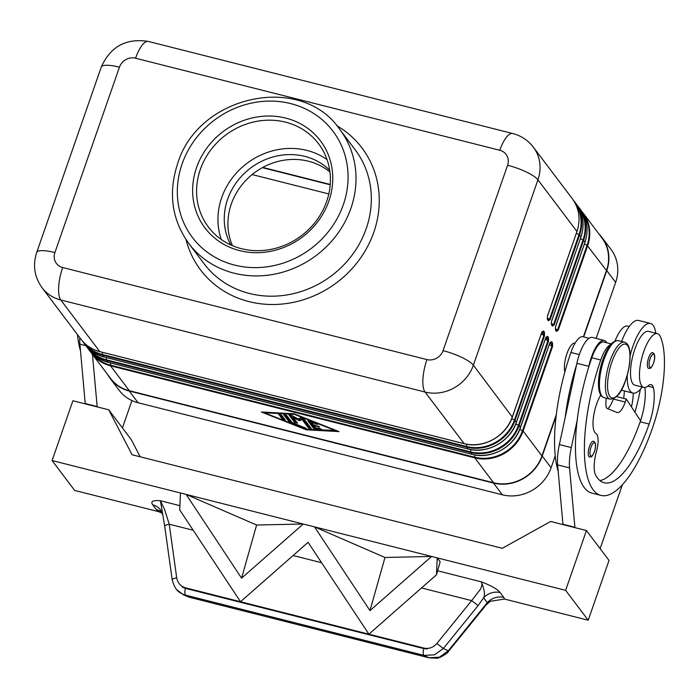 <?xml version="1.0" encoding="UTF-8"?>
<svg xmlns="http://www.w3.org/2000/svg" width="699" height="699" viewBox="0 0 699 699"><rect width="100%" height="100%" fill="white"/><g stroke="black" fill="none" stroke-linecap="round" stroke-linejoin="round"><path stroke-width="1.05" d="M551.555 324.965L552.42 326.11A1.302 1.188 -37.1 0 0 552.271 325.026L551.406 323.882A1.302 1.188 142.9 0 1 551.555 324.965L551.476 321.365L580.983 236.882C584.871 224.79 583.333 213.859 576.36 204.091A39.161 35.719 142.9 0 1 580.948 236.751L579.017 234.584L549.554 319.198L548.165 319.583M548.234 319.688L547.369 318.543A1.302 1.188 142.9 0 1 547.378 318.543A1.302 1.188 142.9 0 1 547.527 319.635L548.383 320.771A1.302 1.188 -37.1 0 0 548.234 319.688L548.234 319.688A1.302 1.188 -37.1 0 0 548.112 319.548M555.591 330.304L556.448 331.448A1.302 1.188 -37.1 0 0 556.299 330.365L555.434 329.22A1.302 1.188 142.9 0 1 555.591 330.304L555.513 326.704L585.011 242.212C588.908 230.12 587.37 219.198 580.388 209.429A39.161 35.719 142.9 0 1 584.976 242.09L583.053 239.914L553.582 324.537L552.193 324.921M556.448 331.448L558.195 330.26L587.667 245.646A39.161 35.719 -37.1 0 0 583.08 212.985L601.891 237.887A39.161 35.719 142.9 0 1 606.479 270.548L587.081 245.253L557.619 329.867L556.221 330.26M542.005 331.964L542.817 333.039A1.302 1.188 -37.1 0 0 544.425 332.139L543.569 331.003A1.302 1.188 142.9 0 1 542.031 331.911M541.777 332.541L543.778 334.174L543.927 335.354L514.464 419.968A38.777 35.369 142.9 0 1 466.609 446.53L102.351 354.48A38.777 35.369 142.9 0 1 84.413 343.13M546.033 337.294L546.845 338.368A1.302 1.188 -37.1 0 0 548.462 337.477L547.597 336.341A1.302 1.188 142.9 0 1 546.059 337.25M545.814 337.87L547.806 339.513L547.964 340.684L518.492 425.307L519.069 425.691L548.54 341.077L548.462 337.477M550.069 342.632L551.843 344.852L551.992 346.022L522.529 430.636A38.777 35.369 142.9 0 1 474.673 457.207L110.416 365.158A38.777 35.369 142.9 0 1 92.478 353.808M549.842 343.209L550.882 343.707A1.302 1.188 -37.1 0 0 552.49 342.816L551.633 341.671A1.302 1.188 142.9 0 1 550.096 342.589M600.764 395.031A22.84 7.558 104.2 0 0 593.399 417.687A22.84 7.558 104.2 0 0 595.976 433.511A16.313 5.4 -75.8 0 1 596.457 451.554A22.84 7.558 104.2 0 0 595.662 475.171A91.368 30.223 104.2 0 0 604.172 482.764A91.368 30.223 104.2 0 0 649.144 424.057A32.635 10.791 104.2 0 0 653.285 387.508A16.313 5.4 104.2 0 0 651.18 384.625A16.313 5.4 104.2 0 0 648.462 385.665A27.742 9.174 -75.8 0 1 643.849 387.421L634.893 385.158A27.742 9.174 -75.8 0 1 631.957 382.135A27.742 9.174 -75.8 0 1 634.334 350.697A27.742 9.174 -75.8 0 1 648.489 331.378L657.444 333.641A27.742 9.174 -75.8 0 1 660.38 336.665A77.187 25.531 -75.8 0 1 652.368 428.33A104.422 34.539 -75.8 0 1 600.974 495.416A104.422 34.539 -75.8 0 1 600.756 360.02A24.474 8.1 -75.8 0 1 609.17 345.472A24.474 8.1 -75.8 0 1 610.716 344.528M643.849 387.421A27.742 9.174 -75.8 0 1 640.913 384.398A27.742 9.174 -75.8 0 1 643.29 352.96A27.742 9.174 -75.8 0 1 657.444 333.641M600.974 495.416L592.018 493.153A104.422 34.539 -75.8 0 1 577.129 420.606A104.422 34.539 -75.8 0 1 588.593 367.517A104.422 34.539 -75.8 0 1 591.8 357.757A24.474 8.1 -75.8 0 1 600.214 343.209A24.474 8.1 -75.8 0 1 603.84 342.038L611.267 343.908M564.871 371.903A16.313 5.4 -75.8 0 1 566.941 353.633A16.313 5.4 -75.8 0 1 574.971 343.157L575.094 343.183M558.151 471.275A104.422 34.539 -75.8 0 1 570.9 352.479A24.474 8.1 -75.8 0 1 579.314 337.932A24.474 8.1 -75.8 0 1 582.94 336.752L588.986 338.281M642.198 387.01A35.894 11.874 -75.8 0 1 632.892 393.074A35.894 11.874 -75.8 0 1 630.236 391.16A35.894 11.874 -75.8 0 1 627.23 375.206M630.079 355.756A35.894 11.874 -75.8 0 1 650.489 323.462A35.894 11.874 -75.8 0 1 653.146 325.376A35.894 11.874 -75.8 0 1 655.793 333.222M650.489 323.462L638.545 320.448A35.894 11.874 104.2 0 0 621.612 341.479M648.628 357.862A8.161 2.7 -75.8 0 1 652.648 352.619C655.077 353.808 655.382 357.338 653.574 363.2C650.21 370.121 650.856 367.691 648.646 368.443A8.161 2.7 -75.8 0 1 648.628 357.862M589.502 446.469A8.161 2.7 -75.8 0 1 593.512 441.226C595.95 442.415 596.256 445.945 594.447 451.807C591.083 458.727 591.73 456.298 589.519 457.05A8.161 2.7 -75.8 0 1 589.502 446.469M185.392 588.348A6.527 2.158 104.2 0 0 184.851 592.577A6.527 2.158 104.2 0 0 185.707 595.164L424.075 655.4A6.527 2.158 -75.8 0 1 423.21 652.814A6.527 2.158 -75.8 0 1 423.76 648.585L185.392 588.348L182.168 587.02L185.209 587.754C180.464 586.181 177.625 582.861 176.698 577.776L169.219 524.206A6.527 1.372 172 0 0 165.541 525.333A6.527 1.372 172 0 0 164.702 526.172L172.19 579.742A6.527 1.372 172 0 0 172.199 579.786M176.698 577.776A6.527 1.372 172 0 0 173.029 578.903A6.527 1.372 172 0 0 172.19 579.742C173.999 586.697 176.777 591.083 180.525 592.909L188.643 597.042A6.527 2.158 104.2 0 0 188.809 597.112A6.527 2.158 104.2 0 0 189.001 597.138M448.732 651.057C448.478 652.84 438.78 658.842 436.394 658.187L429.107 657.838A6.527 2.158 -75.8 0 1 428.941 657.768L424.075 655.4L434.516 654.823L443.341 648.48L436.858 643.517C433.371 647.492 429.16 649.03 424.214 648.156L427.255 648.952L423.76 648.585M486.294 604.749L490.383 601.289L504.521 599.069L503.813 597.444A16.313 14.88 -37.1 0 0 494.971 597.759A16.313 14.88 -37.1 0 0 487.273 602.66L486.312 604.722L448.741 651.066L443.341 648.48L478.116 605.587L471.633 600.624L436.858 643.517M503.813 597.444L500.152 592.603A16.313 14.88 -37.1 0 0 491.318 592.918A16.313 14.88 -37.1 0 0 483.621 597.82L487.273 602.66L448.208 650.848L439.391 657.2L428.941 657.768L188.643 597.042L183.444 594.788L188.809 597.112L429.116 657.838M160.517 509.912A16.313 14.88 -37.1 0 0 160.499 509.894A16.313 14.88 -37.1 0 0 159.905 509.169A16.313 14.88 -37.1 0 0 152.705 504.8L156.358 509.641A16.313 14.88 142.9 0 1 161.915 512.411M193.204 530.261L169.219 524.206L164.667 509.72L160.412 500.746C152.924 500.065 150.355 501.41 152.705 504.8M500.152 592.603C497.277 589.082 490.969 585.482 481.235 581.821C482.354 583.412 482.03 585.963 480.274 589.475L471.633 600.624L421.497 587.955M221.303 239.495A69.052 62.98 142.9 0 1 221.67 197.703A69.052 62.98 142.9 0 1 306.878 150.399A69.052 62.98 142.9 0 1 327.045 159.599M241.47 248.695A69.052 62.98 142.9 0 1 208.407 227.053A69.052 62.98 142.9 0 1 210.294 150.591A69.052 62.98 142.9 0 1 285.542 122.15A69.052 62.98 142.9 0 1 318.595 143.793A69.052 62.98 142.9 0 1 316.708 220.255A69.052 62.98 142.9 0 1 241.47 248.695M232.452 245.672A62.526 57.03 142.9 0 1 244.528 181.81A62.526 57.03 142.9 0 1 308.451 161.216A62.526 57.03 142.9 0 1 329.945 172.006M230.819 244.956A62.526 57.03 142.9 0 1 227.638 199.215A62.526 57.03 142.9 0 1 304.799 156.375A62.526 57.03 142.9 0 1 329.701 170.241M239.626 250.618A72.312 65.959 142.9 0 1 196.533 167.638A72.312 65.959 142.9 0 1 285.769 118.096A72.312 65.959 142.9 0 1 328.862 201.076A72.312 65.959 142.9 0 1 239.626 250.618M309.072 420.623L313.834 426.932L315.59 427.805M313.423 428.129L307.84 420.746L309.727 420.842L317.774 424.398L311.518 422.423L313.213 424.66L319.635 426.862L314.017 425.726L315.703 427.963L318.858 428.129L321.496 429.317L316.009 429.16L313.423 428.129L313.834 426.932M314.017 425.726L314.297 424.931M311.518 422.423L311.789 421.663M278.656 414.411L281.645 415.171L285.323 420.125L282.291 419.217L278.752 414.158M279.888 414.297L282.702 418.019L284.458 418.893M336.009 430.846L294.594 414.402L264.353 412.742L305.76 429.186L336.14 430.47M264.353 412.742L264.554 412.165M306.223 429.798L261.365 411.982L294.13 413.791L338.998 431.606L306.223 429.798L306.433 429.221M284.93 414.577L289.604 420.763L291.404 421.689M289.185 421.951L283.698 414.69L286.686 415.451L291.946 422.406L306.372 428.487L290.286 422.607L289.185 421.951L289.604 420.763M299.373 420.728L293.222 417.382L297.564 423.218L294.532 422.31L288.949 414.822L291.457 415.355L298.001 418.911L300.981 417.757L303.925 418.753L311.413 428.767L308.381 427.849L302.178 419.645L299.373 420.728L299.792 419.531L302.597 418.456L308.792 426.652L310.548 427.526M302.178 419.645L302.597 418.456M290.225 414.865L294.943 421.113L296.699 421.986M293.222 417.382L293.536 416.482M298.377 418.762L299.792 419.531M556.325 414.586L541.926 455.931A39.161 35.719 142.9 0 1 493.599 482.764L129.341 390.715A39.161 35.719 142.9 0 1 110.591 378.439L91.77 353.537A39.161 35.719 -37.1 0 0 110.521 365.804L474.778 457.854L474.804 454.935M314.419 526.828L303.191 524.014L314.515 526.871L369.963 610.611L431.58 556.456L437.242 557.889L431.641 556.456M186.03 494.385L180.447 492.978L186.135 494.42L241.574 578.169L303.252 524.014M437.224 557.863L436.482 574.779L368.906 634.176L308.093 542.337L240.517 601.734L179.713 509.894L180.464 492.996L52.084 460.554L72.906 400.754L108.738 409.806L131.316 439.688L140.193 456.796M182.168 587.02L427.255 648.952M185.209 587.754L424.214 648.156M369.963 610.611L384.992 557.479L431.58 556.448L314.515 526.871L384.992 557.479M256.603 525.028L303.191 524.014L186.126 494.429L256.603 525.028L241.574 578.169M436.482 574.779L440.169 561.76L437.242 557.889L565.622 590.332L588.209 620.214L609.03 560.415L586.452 530.532L565.622 590.332M504.521 599.069L588.209 620.214M108.738 409.806L132.067 454.743L502.301 548.304L550.62 521.471L586.452 530.532M156.358 509.641L158.35 511.589L74.662 490.436L52.084 460.554M478.116 605.587L483.621 597.82C485.255 594.797 484.459 589.467 481.235 581.821L437.609 570.795M158.35 511.589L162.185 513.11M179.896 505.674L160.412 500.746L164.711 526.172M176.777 589.694L183.444 594.788M85.261 403.873L79.887 344.161A32.635 10.791 -75.8 0 1 79.791 337.669M622.372 484.783L600.135 548.645M574.919 527.614L569.545 467.902A32.635 10.791 -75.8 0 1 571.31 447.57L577.129 420.606M92.451 354.428L97.196 406.888M122.421 427.919L131.945 400.579M84.955 403.472L96.899 406.486M80.437 350.548A104.422 34.539 -75.8 0 1 77.475 334.611M606.479 270.548L583.385 336.866M599.113 234.2A39.485 36.016 142.9 0 1 602.154 237.695A39.485 36.016 142.9 0 1 606.776 270.627L583.682 336.944M588.593 367.517L588.846 366.32A26.108 8.633 -75.8 0 1 604.242 340.457L592.298 337.434A26.108 8.633 104.2 0 0 576.902 363.305L559.366 444.555A32.635 10.791 104.2 0 0 557.601 464.879L562.975 524.6M613.39 398.832L613.32 399.033A16.313 5.4 -75.8 0 1 607.746 408.705M574.613 527.212L562.669 524.198M606.138 398.15L605.884 403.306A9.786 3.242 104.2 0 0 607.274 408.513L616.999 412.454A16.313 5.4 104.2 0 0 617.234 412.532A16.313 5.4 104.2 0 0 625.264 402.047L626.304 399.059L616.597 396.604M626.304 399.059L640.546 420.728A32.635 10.791 104.2 0 0 644.81 387.508M604.242 340.457A26.108 8.633 -75.8 0 1 606.758 342.772M599.96 480.589A91.368 30.223 104.2 0 0 640.188 421.794A32.635 10.791 104.2 0 0 640.546 420.728M565.185 417.591A104.422 34.539 -75.8 0 1 576.649 364.502M640.371 389.282A77.187 25.531 -75.8 0 1 634.937 412.192M631.512 406.984A32.635 10.791 104.2 0 0 633.303 393.153M623.674 398.395A32.635 10.791 104.2 0 0 624.347 390.907M614.998 341.06A27.742 9.174 -75.8 0 1 627.588 326.092L629.24 326.512M556.151 416.01L542.223 456.01A39.485 36.016 142.9 0 1 493.494 483.061L129.236 391.012A39.485 36.016 142.9 0 1 110.328 378.631A39.485 36.016 142.9 0 1 107.803 374.751M110.328 378.631L119.206 390.374A39.485 36.016 -37.1 0 0 138.105 402.746L502.363 494.805A39.485 36.016 -37.1 0 0 551.092 467.753L555.242 455.827M596.133 338.403L615.653 282.361A39.485 36.016 -37.1 0 0 611.022 249.429L602.154 237.695M330.234 184.475L262.789 167.428M262.387 167.655L330.208 184.789M328.81 193.938L252.138 174.567M547.527 319.635L547.448 316.035L576.946 231.544C580.843 219.451 579.305 208.52 572.324 198.752A39.161 35.719 142.9 0 1 576.911 231.413L537.933 179.826A26.108 6.317 -160.8 0 0 526.373 172.024A26.108 6.317 -160.8 0 0 507.596 165.252L443.035 350.645A13.054 11.909 142.9 0 1 426.932 359.583L62.674 267.534A26.108 8.633 104.2 0 0 58.672 286.948A26.108 8.633 104.2 0 0 60.796 299.993L425.053 392.043A26.108 8.633 -75.8 0 1 422.93 378.998A26.108 8.633 -75.8 0 1 426.932 359.583M464.188 443.699L425.053 392.043A39.161 35.719 -37.1 0 0 473.372 365.219A26.108 6.317 -160.8 0 0 461.821 357.407A26.108 6.317 -160.8 0 0 443.035 350.645M547.256 318.097L550.13 319.592L579.602 234.969A39.161 35.719 -37.1 0 0 575.015 202.308A39.161 35.719 -37.1 0 0 573.608 200.578L576.36 204.091M551.293 323.436L554.167 324.921L583.63 240.307A39.161 35.719 -37.1 0 0 579.043 207.647A39.161 35.719 -37.1 0 0 577.645 205.917L580.388 209.429M555.321 328.766L558.195 330.26M541.253 334.061L544.504 335.738L544.425 332.139M512.236 417.015L473.372 365.219L537.933 179.826A39.161 35.719 -37.1 0 0 533.346 147.166C528.007 140.263 521.113 135.702 512.664 133.5A26.108 8.633 104.2 0 0 507.596 135.859A26.108 8.633 104.2 0 0 499.82 150.276A13.054 11.909 142.9 0 1 507.596 165.252M547.597 336.341L545.849 337.521L516.386 422.135L514.822 420.169L511.747 418.657M516.264 422.353L516.386 422.135A39.161 35.719 142.9 0 1 468.059 448.968L466.626 446.932L466.74 444.258M103.959 356.988L103.898 356.988C96.104 354.943 89.822 350.828 85.06 344.642A39.161 35.719 142.9 0 0 103.802 356.918L468.155 449.038L103.802 356.918L102.369 354.882L102.482 352.305M545.281 339.399L548.54 341.077M515.775 423.996L518.492 425.307A38.777 35.369 142.9 0 1 470.645 451.869L470.75 452.524A39.161 35.719 -37.1 0 0 519.069 425.691L520.414 427.473A39.161 35.719 142.9 0 1 472.096 454.306L107.838 362.248A39.161 35.719 142.9 0 1 89.088 349.981L87.742 348.198A39.161 35.719 -37.1 0 0 106.493 360.474L470.75 452.524L472.253 454.376M470.776 449.597L470.645 451.869L106.388 359.819L107.934 362.318C100.132 360.282 93.849 356.167 89.088 349.981M549.309 344.738L552.568 346.416L552.49 342.816M493.599 482.764L474.778 457.854A39.161 35.719 -37.1 0 0 523.105 431.03L519.811 429.335M129.341 390.715L110.521 365.804L110.538 362.982M520.292 427.692L549.886 342.859L551.633 341.671M62.674 267.534A13.054 11.909 142.9 0 1 54.898 252.557L119.45 67.165A13.054 11.909 142.9 0 1 135.562 58.227A26.108 8.633 -75.8 0 1 143.339 43.81A26.108 8.633 -75.8 0 1 148.406 41.451L512.664 133.5M135.562 58.227L499.82 150.276M54.898 252.557A26.108 6.317 -160.8 0 0 39.895 250.784A26.108 6.317 -160.8 0 0 36.689 252.505C32.608 265.157 34.391 276.891 42.045 287.717A39.161 35.719 -37.1 0 0 60.796 299.993L99.774 351.58A39.161 35.719 142.9 0 1 81.023 339.303L42.045 287.717M119.45 67.165A26.108 6.317 -160.8 0 0 104.457 65.4A26.108 6.317 -160.8 0 0 101.25 67.121L36.689 252.505M604.023 359.557A29.367 9.716 -75.8 0 1 618.475 340.684C612.962 340.02 607.763 346.302 602.888 359.548C597.164 376.036 596.396 395.704 604.085 397.635A29.367 9.716 -75.8 0 1 604.023 359.557M624.452 342.195C632.141 344.118 631.372 363.795 625.649 380.273C621.717 392.55 616.527 398.841 610.061 399.146A29.367 9.716 -75.8 0 1 610 361.06A29.367 9.716 -75.8 0 1 624.452 342.195L618.475 340.684M611.896 361.977A27.742 9.174 -75.8 0 1 627.597 345.629A27.742 9.174 -75.8 0 1 625.605 380.116A27.742 9.174 -75.8 0 1 609.895 396.464A27.742 9.174 -75.8 0 1 611.896 361.977M591.8 357.757L600.756 360.02M570.9 352.479L579.314 354.603M654.028 354.55A6.85 2.263 104.2 0 0 650.149 358.596A6.85 2.263 104.2 0 0 649.659 367.115A6.85 2.263 104.2 0 0 653.539 363.078A6.85 2.263 104.2 0 0 654.028 354.55M594.901 443.157A6.85 2.263 104.2 0 0 591.022 447.194A6.85 2.263 104.2 0 0 590.524 455.722A6.85 2.263 104.2 0 0 594.403 451.685A6.85 2.263 104.2 0 0 594.901 443.157M293.108 555.513L321.584 562.712M366.215 228.652A94.636 86.318 142.9 0 1 249.438 293.484A94.636 86.318 142.9 0 1 204.125 263.82L188.809 243.54A94.636 86.318 -37.1 0 0 234.113 273.204A94.636 86.318 -37.1 0 0 350.898 208.372A94.636 86.318 -37.1 0 0 339.819 129.437L355.136 149.717A94.636 86.318 142.9 0 1 366.215 228.652M185.986 239.565A101.163 92.268 -37.1 0 0 248.966 301.601A101.163 92.268 -37.1 0 0 373.799 232.295A101.163 92.268 -37.1 0 0 336.761 125.645M182.081 163.985A88.109 80.368 142.9 0 1 290.81 103.627A88.109 80.368 142.9 0 1 343.314 204.728A88.109 80.368 142.9 0 1 234.584 265.087A88.109 80.368 142.9 0 1 182.081 163.985M316.009 429.16L316.411 427.998M321.051 429.431L321.217 428.95M318.499 426.853L318.744 426.154M315.834 424.136L316.097 423.376M282.291 419.217L282.702 418.019M290.286 422.607L290.705 421.41M304.432 428.225L304.694 427.465M308.381 427.849L308.792 426.652M294.532 422.31L294.943 421.113M79.887 344.161L85.863 345.664M571.31 447.57L559.366 444.555M588.846 366.32L576.902 363.305M569.545 467.902L557.601 464.879M625.264 402.047L613.32 399.033M640.188 421.794L649.144 424.057M647.894 386.145L653.285 387.508M551.092 467.753L542.223 456.01M615.653 282.361L606.776 270.627M107.995 362.327L472.192 454.367C491.17 459.697 514.272 446.879 520.458 427.605L549.886 342.859M90.494 351.711A39.161 35.719 -37.1 0 0 91.77 353.537L90.494 351.711M541.926 455.931L523.105 431.03L552.568 346.416M552.42 326.11L554.167 324.921M548.383 320.771L550.13 319.592M543.569 331.003L541.821 332.182L512.35 416.805A39.161 35.719 142.9 0 1 464.031 443.629L99.87 351.649C92.067 349.605 85.785 345.498 81.023 339.303M85.06 344.642L82.43 341.033A39.161 35.719 -37.1 0 0 83.714 342.859A39.161 35.719 -37.1 0 0 102.456 355.136L466.714 447.185A39.161 35.719 -37.1 0 0 515.041 420.361L544.504 335.738M106.51 357.643L106.388 359.819A38.777 35.369 142.9 0 1 88.45 348.469M86.458 346.372A39.161 35.719 -37.1 0 0 87.742 348.198L86.458 346.372M468.216 449.038L468.155 449.038C487.142 454.367 510.244 441.541 516.421 422.266L545.849 337.521M99.931 351.649L464.127 443.699C483.105 449.029 506.207 436.211 512.393 416.927L541.821 332.182M583.149 213.737A38.777 35.369 142.9 0 1 587.081 245.253L584.408 243.968M583.08 212.985A39.161 35.719 -37.1 0 0 581.673 211.255L583.08 212.985M585.011 242.23L555.539 326.844L555.434 329.22M579.113 208.398A38.777 35.369 142.9 0 1 583.053 239.914L580.371 238.63M580.974 236.891L551.511 321.505L551.406 323.882M575.085 203.068A38.777 35.369 142.9 0 1 579.017 234.584L576.343 233.291M576.946 231.544L547.474 316.175L547.378 318.552M502.363 494.805L493.494 483.061M138.105 402.746L129.236 391.012M188.809 243.54C171.849 219.748 168.092 193.23 177.529 163.977C197.861 95.073 301.26 72.609 339.819 129.437M160.499 509.894L162.614 514.621M632.892 393.074L621.315 390.138M610.061 399.146L604.085 397.635M549.921 342.991L550.043 342.379M545.893 337.652L546.006 337.049M541.856 332.313L541.978 331.71M572.324 198.752L533.346 147.166M148.406 41.451C126.187 37.938 110.459 46.492 101.25 67.121"/></g></svg>
